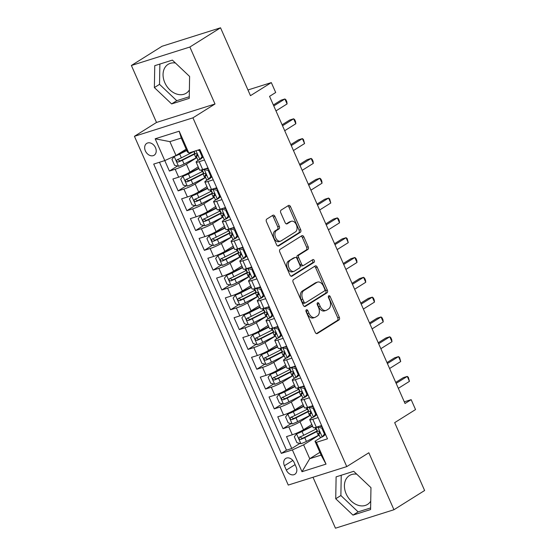 <?xml version="1.0" encoding="UTF-8"?>
<svg xmlns="http://www.w3.org/2000/svg" width="556" height="556" viewBox="0 0 556 556"><rect width="100%" height="100%" fill="white"/><g stroke="black" fill="none" stroke-linecap="round" stroke-linejoin="round"><path stroke-width="0.83" d="M306.356 309.796A1.501 0.973 72.5 0 0 306.113 311.687L315.231 332.356A2.141 1.397 72.5 0 0 317.08 333.649A2.141 1.397 72.5 0 0 317.288 333.544L338.958 319.964A2.141 1.397 72.5 0 0 339.306 317.261L330.188 296.591A1.501 0.973 72.5 0 0 328.895 295.695A1.501 0.973 72.5 0 0 328.749 295.764A1.501 0.973 72.5 0 0 328.506 297.648L329.687 300.323A6.86 4.462 72.5 0 1 328.575 308.962L326.768 310.095A6.86 4.462 72.5 0 1 326.087 310.415A6.86 4.462 72.5 0 1 320.173 306.286L318.991 303.611A1.501 0.973 72.5 0 0 317.698 302.714A1.501 0.973 72.5 0 0 317.552 302.784A1.501 0.973 72.5 0 0 317.309 304.667L318.491 307.343A6.86 4.462 72.5 0 1 317.379 315.982L315.579 317.115A6.86 4.462 72.5 0 1 314.898 317.434A6.86 4.462 72.5 0 1 308.976 313.306L307.802 310.63A1.501 0.973 72.5 0 0 306.502 309.734A1.501 0.973 72.5 0 0 306.356 309.796M175.404 62.995A17.027 12.746 -122.1 0 0 168.093 64.357A17.027 12.746 -122.1 0 0 164.812 82.677A17.027 12.746 -122.1 0 0 186.19 93.213A17.027 12.746 -122.1 0 0 189.374 89.968M145.38 150.905A6.985 5.233 -122.1 0 0 154.151 155.228A6.985 5.233 -122.1 0 0 155.499 147.715A6.985 5.233 -122.1 0 0 146.728 143.392A6.985 5.233 -122.1 0 0 145.38 150.905M370.734 501.158A17.027 12.746 57.9 0 1 367.544 504.403A17.027 12.746 57.9 0 1 346.166 493.867A17.027 12.746 57.9 0 1 349.453 475.547A17.027 12.746 57.9 0 1 356.757 474.185M274.942 216.458A2.141 1.397 72.5 0 0 273.093 215.165A2.141 1.397 72.5 0 0 272.885 215.262L266.804 219.078A2.141 1.397 72.5 0 0 266.456 221.774L276.582 244.73A2.141 1.397 72.5 0 0 278.431 246.016A2.141 1.397 72.5 0 0 278.639 245.919L300.31 232.332A2.141 1.397 72.5 0 0 300.657 229.635L290.531 206.679A2.141 1.397 72.5 0 0 288.682 205.393A2.141 1.397 72.5 0 0 288.474 205.491L281.127 210.099A2.141 1.397 72.5 0 0 280.78 212.795L285.117 222.615A2.141 1.397 72.5 0 0 286.965 223.908A2.141 1.397 72.5 0 0 287.174 223.811L290.816 221.524A5.734 3.732 72.5 0 1 291.386 221.26A5.734 3.732 72.5 0 1 296.515 225.152A5.734 3.732 72.5 0 1 295.41 231.928L281.141 240.873A5.734 3.732 72.5 0 1 280.571 241.137A5.734 3.732 72.5 0 1 275.449 237.252A5.734 3.732 72.5 0 1 276.554 230.469L278.931 228.982A2.141 1.397 72.5 0 0 279.279 226.278L274.942 216.458L273.364 216.958A2.141 1.397 72.5 0 0 272.19 215.7M312.993 477.263L335.463 528.2L393.954 509.734L424.617 490.51L394.684 422.643L415.534 409.57L411.162 399.66L405.032 403.503L269.556 96.355L275.693 92.504L271.321 82.601L247.955 89.975M189.874 47.024L131.383 65.49L156.514 122.459L215.005 103.993L189.874 47.024L220.537 27.8L250.471 95.674L271.321 82.601M215.005 103.993L192.932 117.837L346.756 466.602L288.258 485.068L134.434 136.303L192.932 117.837M393.954 509.734L368.83 452.765L346.756 466.602M293.485 279.571A2.141 1.397 72.5 0 0 293.137 282.267L303.263 305.223A2.141 1.397 72.5 0 0 305.112 306.509A2.141 1.397 72.5 0 0 305.32 306.412L326.991 292.824A2.141 1.397 72.5 0 0 327.338 290.128L317.212 267.172A2.141 1.397 72.5 0 0 315.363 265.886A2.141 1.397 72.5 0 0 315.155 265.983L293.485 279.571M289.919 274.977L279.8 252.021A2.141 1.397 72.5 0 1 280.141 249.324L301.811 235.737A2.141 1.397 72.5 0 1 302.026 235.64A2.141 1.397 72.5 0 1 303.875 236.925L308.205 246.753A2.141 1.397 72.5 0 1 307.857 249.449L299.072 254.961A2.141 1.397 72.5 0 0 298.725 257.657L301.602 264.176A2.141 1.397 72.5 0 0 303.451 265.462A2.141 1.397 72.5 0 0 303.659 265.365L312.813 259.631A1.501 0.973 72.5 0 1 312.958 259.562A1.501 0.973 72.5 0 1 314.3 260.576A1.501 0.973 72.5 0 1 314.015 262.356L291.983 276.165A2.141 1.397 72.5 0 1 291.768 276.262A2.141 1.397 72.5 0 1 289.919 274.977M131.383 65.49L162.046 46.266L220.537 27.8M159.482 162.255L286.465 450.165L281.315 453.397L153.713 164.083L164.778 160.587L169.399 171.067L177.489 165.994M196.845 157.626L186.399 164.173A8.736 1.105 156.2 0 1 175.175 169.246L178.671 177.176L172.895 178.997L178.142 190.882L186.232 185.815M205.588 177.44L195.142 183.994A8.736 1.105 156.2 0 1 183.911 189.061L187.407 196.991L181.638 198.812L186.885 210.703L194.968 205.63M214.324 197.255L203.878 203.809A8.736 1.105 156.2 0 1 192.654 208.882L196.15 216.805L190.381 218.626L195.622 230.518L203.711 225.444M223.067 217.076L212.621 223.623A8.736 1.105 156.2 0 1 201.39 228.697L204.886 236.62L199.117 238.441L204.365 250.332L212.455 245.259M231.81 236.891L221.364 243.438A8.736 1.105 156.2 0 1 210.133 248.511L213.629 256.441L207.861 258.262L213.101 270.146L221.191 265.08M240.546 256.705L230.101 263.259A8.736 1.105 156.2 0 1 218.869 268.326L222.365 276.256L216.597 278.076L221.844 289.968L229.934 284.894M249.29 276.527L238.844 283.073A8.736 1.105 156.2 0 1 227.612 288.147L231.108 296.07L225.34 297.891L230.58 309.782L238.67 304.709M258.026 296.341L247.58 302.888A8.736 1.105 156.2 0 1 236.356 307.961L239.851 315.884L234.076 317.712L239.323 329.597L247.413 324.53M266.769 316.155L256.323 322.702A8.736 1.105 156.2 0 1 245.092 327.776L248.588 335.706L242.819 337.527L248.059 349.418L256.149 344.345M275.505 335.97L265.059 342.524A8.736 1.105 156.2 0 1 253.835 347.59L257.331 355.52L251.555 357.341L256.803 369.233L264.892 364.159M284.248 355.791L273.802 362.338A8.736 1.105 156.2 0 1 262.571 367.412L266.067 375.335L260.298 377.156L265.546 389.047L273.635 383.974M292.984 375.606L282.545 382.153A8.736 1.105 156.2 0 1 271.314 387.226L274.81 395.156L269.041 396.977L274.282 408.862L282.372 403.795M301.727 395.42L291.281 401.974A8.736 1.105 156.2 0 1 280.05 407.041L283.546 414.971L277.778 416.791L283.025 428.683L288.793 426.862A8.736 1.105 -23.8 0 0 300.025 421.789L310.47 415.235M291.115 423.609L283.025 428.683M178.671 177.176A8.736 1.105 -23.8 0 0 189.895 172.103L198.221 166.883M187.407 196.991A8.736 1.105 -23.8 0 0 198.638 191.917L206.964 186.698M196.15 216.805A8.736 1.105 -23.8 0 0 207.374 211.732L215.7 206.512M204.886 236.62A8.736 1.105 -23.8 0 0 216.117 231.553L224.443 226.334M213.629 256.441A8.736 1.105 -23.8 0 0 224.86 251.368L233.179 246.148M222.365 276.256A8.736 1.105 -23.8 0 0 233.596 271.182L241.923 265.963M231.108 296.07A8.736 1.105 -23.8 0 0 242.34 290.996L250.659 285.777M239.851 315.884A8.736 1.105 -23.8 0 0 251.076 310.818L259.402 305.598M248.588 335.706A8.736 1.105 -23.8 0 0 259.819 330.632L268.145 325.413M257.331 355.52A8.736 1.105 -23.8 0 0 268.555 350.447L276.881 345.227M266.067 375.335A8.736 1.105 -23.8 0 0 277.298 370.268L285.624 365.049M274.81 395.156A8.736 1.105 -23.8 0 0 286.041 390.083L294.36 384.863M283.546 414.971A8.736 1.105 -23.8 0 0 294.777 409.897L303.103 404.678M296.139 467.005L294.221 462.648A6.769 5.067 -122.1 0 0 285.721 458.457A6.769 5.067 -122.1 0 0 284.415 465.74L286.34 470.098A6.769 5.067 -122.1 0 0 294.84 474.289A6.769 5.067 -122.1 0 0 296.139 467.005M281.315 453.397L292.38 449.908L303.611 444.835L319.207 435.056M188.804 153.004L187.386 151.92L181.27 138.048L169.886 141.641L176.009 155.513L164.778 160.587L155.166 138.791L179.192 131.202L188.804 153.004L199.875 149.508L327.477 438.83L316.413 442.319L326.024 464.121L301.998 471.703L292.38 449.908M203.246 157.153L201.772 158.078M199.034 159.794L197.783 160.58A8.736 1.105 156.2 0 0 196.115 162.109L199.611 170.039A8.736 1.105 -23.8 0 0 202.697 169.587L207.993 167.919M211.989 176.975L210.515 177.892M207.777 179.616L206.526 180.401A8.736 1.105 156.2 0 0 204.858 181.923L208.354 189.853A8.736 1.105 -23.8 0 0 211.44 189.401L216.736 187.733M220.725 196.789L219.259 197.714M216.513 199.43L215.262 200.216A8.736 1.105 156.2 0 0 213.594 201.745L217.09 209.668A8.736 1.105 -23.8 0 0 220.176 209.223L225.472 207.548M229.468 216.604L227.995 217.528M225.256 219.245L224.005 220.03A8.736 1.105 156.2 0 0 222.337 221.559L225.833 229.489A8.736 1.105 -23.8 0 0 228.919 229.037L234.215 227.362M238.204 236.425L236.738 237.342M233.993 239.059L232.742 239.845A8.736 1.105 156.2 0 0 231.074 241.373L234.569 249.303A8.736 1.105 -23.8 0 0 237.655 248.852L242.951 247.184M246.947 256.24L245.474 257.164M242.736 258.881L241.485 259.666A8.736 1.105 156.2 0 0 239.817 261.195L243.313 269.118A8.736 1.105 -23.8 0 0 246.398 268.673L251.694 266.998M255.684 276.054L254.217 276.978M251.479 278.695L250.221 279.48A8.736 1.105 156.2 0 0 248.56 281.009L252.056 288.932A8.736 1.105 -23.8 0 0 255.141 288.488L260.43 286.813M264.427 295.868L262.953 296.793M260.215 298.509L258.964 299.295A8.736 1.105 156.2 0 0 257.296 300.824L260.792 308.754A8.736 1.105 -23.8 0 0 263.878 308.302L269.173 306.634M273.17 315.69L271.696 316.607M268.958 318.331L267.707 319.109A8.736 1.105 156.2 0 0 266.039 320.638L269.535 328.568A8.736 1.105 -23.8 0 0 272.621 328.116L277.91 326.448M281.906 335.504L280.439 336.429M277.694 338.145L276.443 338.931A8.736 1.105 156.2 0 0 274.775 340.46L278.271 348.383A8.736 1.105 -23.8 0 0 281.357 347.938L286.653 346.263M290.649 355.319L289.176 356.243M286.437 357.96L285.186 358.745A8.736 1.105 156.2 0 0 283.518 360.274L287.014 368.197A8.736 1.105 -23.8 0 0 290.1 367.752L295.396 366.077M299.385 375.133L297.919 376.058M295.173 377.774L293.922 378.56A8.736 1.105 156.2 0 0 292.254 380.089L295.75 388.018A8.736 1.105 -23.8 0 0 298.836 387.567L304.132 385.899M308.128 394.955L306.655 395.872M303.917 397.596L302.666 398.381A8.736 1.105 156.2 0 0 300.998 399.903L304.493 407.833A8.736 1.105 -23.8 0 0 307.579 407.381L312.875 405.713M286.465 450.165L291.761 448.497L286.521 436.606L292.289 434.785A8.736 1.105 -23.8 0 0 303.52 429.712L311.84 424.492M316.864 414.769L315.398 415.693M312.66 417.41L311.402 418.195A8.736 1.105 -23.8 0 0 309.741 419.724A8.736 1.105 -23.8 0 0 312.82 419.273L318.115 417.605M309.741 419.724L313.236 427.647A8.736 1.105 -23.8 0 0 316.315 427.203L321.611 425.528M204.497 159.989L199.201 161.664A8.736 1.105 156.2 0 1 196.115 162.109M213.233 179.803L207.944 181.478A8.736 1.105 156.2 0 1 204.858 181.923M221.976 199.625L216.68 201.293A8.736 1.105 156.2 0 1 213.594 201.745M230.719 219.439L225.423 221.107A8.736 1.105 156.2 0 1 222.337 221.559M239.455 239.254L234.159 240.929A8.736 1.105 156.2 0 1 231.074 241.373M248.198 259.075L242.902 260.743A8.736 1.105 156.2 0 1 239.817 261.195M256.935 278.89L251.646 280.558A8.736 1.105 156.2 0 1 248.56 281.009M265.678 298.704L260.382 300.379A8.736 1.105 156.2 0 1 257.296 300.824M274.414 318.518L269.125 320.193A8.736 1.105 156.2 0 1 266.039 320.638M283.157 338.34L277.861 340.008A8.736 1.105 156.2 0 1 274.775 340.46M291.9 358.154L286.604 359.822A8.736 1.105 156.2 0 1 283.518 360.274M300.636 377.969L295.34 379.644A8.736 1.105 156.2 0 1 292.254 380.089M309.379 397.783L304.083 399.458A8.736 1.105 156.2 0 1 300.998 399.903M280.05 407.041L274.282 408.862M271.314 387.226L265.546 389.047M262.571 367.412L256.803 369.233M253.835 347.59L248.059 349.418M245.092 327.776L239.323 329.597M236.356 307.961L230.58 309.782M227.612 288.147L221.844 289.968M218.869 268.326L213.101 270.146M210.133 248.511L204.365 250.332M201.39 228.697L195.622 230.518M192.654 208.882L186.885 210.703M183.911 189.061L178.142 190.882M175.175 169.246L169.399 171.067M176.009 155.513L186.163 149.147M303.611 444.835L309.727 458.707L321.111 455.114L314.995 441.242L316.413 442.319M319.888 452.334L309.727 458.707L301.998 471.703M325.607 434.583L324.134 435.508M321.396 437.224L314.995 441.242M156.514 122.459L134.434 136.303M411.162 399.66L404.288 401.828M299.851 443.424L291.761 448.497M321.111 455.114L326.024 464.121M155.166 138.791L169.886 141.641M179.192 131.202L181.27 138.048M370.963 487.647L353.72 471.3L336.109 476.867L335.734 498.767L352.977 515.113L370.588 509.546L370.963 487.647M154.749 65.677L154.373 87.577L171.616 103.923L189.235 98.356L189.61 76.457L172.367 60.117L154.749 65.677M341.231 475.248L340.884 495.535L358.127 511.881L370.616 507.934M358.127 511.881L352.977 515.113M340.884 495.535L335.734 498.767M159.871 64.058L159.53 84.345L176.766 100.692L189.262 96.744M176.766 100.692L171.616 103.923M159.53 84.345L154.373 87.577M305.925 310.658A1.501 0.973 72.5 0 1 306.217 311.131L307.399 313.806A6.86 4.462 72.5 0 0 313.313 317.928L314.898 317.434M326.087 310.415L324.509 310.908A6.86 4.462 72.5 0 1 318.595 306.787L317.413 304.111A1.501 0.973 72.5 0 0 317.122 303.639M316.399 333.614L337.381 320.458A2.141 1.397 72.5 0 0 337.721 317.761L328.61 297.092A1.501 0.973 72.5 0 0 328.318 296.619M304.431 306.481L325.413 293.325A2.141 1.397 72.5 0 0 325.753 290.628L315.634 267.672A2.141 1.397 72.5 0 0 314.46 266.414M304 302.026A1.501 0.973 72.5 0 0 305.3 302.93A1.501 0.973 72.5 0 0 305.446 302.86L324.468 290.934A1.501 0.973 72.5 0 0 324.711 289.044L323.467 286.222A6.86 4.462 72.5 0 0 317.545 282.1A6.86 4.462 72.5 0 0 316.864 282.413L303.868 290.566A6.86 4.462 72.5 0 0 302.756 299.204L304 302.026L302.422 302.527A1.501 0.973 72.5 0 0 303.715 303.43A1.501 0.973 72.5 0 0 303.868 303.361M317.545 282.1L315.968 282.601A6.86 4.462 72.5 0 0 315.287 282.914L316.864 282.413M302.422 302.527L301.178 299.705A6.86 4.462 72.5 0 1 302.283 291.066L315.287 282.914M303.451 265.462L301.866 265.963A2.141 1.397 72.5 0 1 300.018 264.677L297.147 258.158A2.141 1.397 72.5 0 1 297.495 255.461L306.28 249.95A2.141 1.397 72.5 0 0 306.627 247.246L302.29 237.426A2.141 1.397 72.5 0 0 301.123 236.168M291.094 276.235L312.43 262.856A1.501 0.973 72.5 0 0 312.84 261.515A1.501 0.973 72.5 0 0 311.985 260.145M289.954 260.681A5.734 3.732 72.5 0 0 288.849 267.457A5.734 3.732 72.5 0 0 293.971 271.349A5.734 3.732 72.5 0 0 294.541 271.085L299.566 267.936A2.141 1.397 72.5 0 0 299.913 265.233L297.043 258.714A2.141 1.397 72.5 0 0 295.194 257.428A2.141 1.397 72.5 0 0 294.979 257.525L288.369 261.174A5.734 3.732 72.5 0 0 287.264 267.957A5.734 3.732 72.5 0 0 292.393 271.849L293.971 271.349M293.839 257.887A2.141 1.397 72.5 0 0 293.61 257.928A2.141 1.397 72.5 0 0 293.401 258.026L294.979 257.525M288.369 261.174L293.401 258.026M280.571 241.137L278.994 241.638A5.734 3.732 72.5 0 1 273.865 237.746A5.734 3.732 72.5 0 1 274.97 230.969L277.347 229.475A2.141 1.397 72.5 0 0 277.694 226.778L273.364 216.958M291.386 221.26L289.808 221.761A5.734 3.732 72.5 0 0 289.238 222.025L290.816 221.524M286.284 223.873L289.238 222.025M277.75 245.988L298.732 232.832A2.141 1.397 72.5 0 0 299.072 230.135L288.953 207.179A2.141 1.397 72.5 0 0 287.779 205.922M312.437 425.84L300.935 431.644A2.947 0.375 -23.8 0 1 298.197 432.79L296.605 433.791L294.312 436.773L296.939 442.715L300.97 443.695A5.789 0.73 -23.8 0 0 306.425 441.415L318.359 435.397A16.701 2.113 -23.8 0 0 319.179 434.98M296.605 433.791A5.789 0.73 -23.8 0 0 302.054 431.512L312.59 426.195M316.468 428.836A16.701 2.113 156.2 0 1 315.648 429.253L303.715 435.278A5.789 0.73 156.2 0 1 299.601 437.085C298.53 438.385 298.878 439.177 300.65 439.462A5.789 0.73 -23.8 0 0 304.764 437.655L316.698 431.637A16.701 2.113 -23.8 0 0 317.545 431.199M317.351 430.844A13.865 1.758 156.2 0 1 315.579 431.762L303.645 437.787A2.947 0.375 156.2 0 1 302.415 438.357L300.553 437.405M325.329 433.958L323.752 436.008L322.153 437.009L324.447 434.034L321.82 428.085L317.789 427.105A5.789 0.73 156.2 0 1 315.822 427.376A5.789 0.73 156.2 0 1 315.815 427.355M317.789 427.105L318.956 426.369M322.153 437.009A5.789 0.73 156.2 0 1 320.193 437.28L318.532 433.52A5.789 0.73 -23.8 0 0 319.464 433.527L319.589 433.471M319.617 426.16L322.167 426.779M396.15 383.369L407.263 376.405L409.445 381.36L398.332 388.324M319.686 432.005L318.623 433.277A5.789 0.73 -23.8 0 0 318.532 433.52M319.707 433.374L319.464 433.527C320.131 432.478 319.776 431.685 318.414 431.15A5.789 0.73 156.2 0 1 317.483 431.143L315.822 427.376M395.726 382.41L403.308 377.649L407.263 376.405L408.326 377.267L409.445 381.36M324.447 434.034L325.163 433.583M322.543 427.633L321.82 428.085M303.694 406.026L292.199 411.822A2.947 0.375 -23.8 0 1 289.454 412.976L287.862 413.97L285.575 416.951L288.196 422.901L292.234 423.88A5.789 0.73 -23.8 0 0 297.689 421.601L309.616 415.582A16.701 2.113 -23.8 0 0 310.436 415.165M287.862 413.97A5.789 0.73 -23.8 0 0 293.318 411.697L303.854 406.38M307.725 409.021A16.701 2.113 156.2 0 1 306.905 409.438L294.979 415.457A5.789 0.73 156.2 0 1 290.857 417.271C289.787 418.571 290.142 419.363 291.907 419.648A5.789 0.73 -23.8 0 0 296.028 417.834L307.954 411.815A16.701 2.113 -23.8 0 0 308.809 411.384M308.608 411.023A13.865 1.758 156.2 0 1 306.836 411.947L294.902 417.966A2.947 0.375 156.2 0 1 293.672 418.543L291.81 417.591M294.958 386.205L283.456 392.008A2.947 0.375 -23.8 0 1 280.717 393.155L279.119 394.155L276.832 397.137L279.453 403.079L283.49 404.066A5.789 0.73 -23.8 0 0 288.946 401.786L300.879 395.768A16.701 2.113 -23.8 0 0 301.693 395.351M279.119 394.155A5.789 0.73 -23.8 0 0 284.575 391.876L295.111 386.559M298.989 389.207A16.701 2.113 156.2 0 1 298.169 389.624L286.236 395.643A5.789 0.73 156.2 0 1 282.121 397.45C281.051 398.756 281.399 399.549 283.171 399.833A5.789 0.73 -23.8 0 0 287.285 398.02L299.218 392.001A16.701 2.113 -23.8 0 0 300.066 391.57M299.872 391.209A13.865 1.758 156.2 0 1 298.092 392.133L286.166 398.152A2.947 0.375 156.2 0 1 284.936 398.721L283.073 397.776M286.215 366.39L274.713 372.193A2.947 0.375 -23.8 0 1 271.974 373.34L270.383 374.341L268.096 377.322L270.716 383.265L274.754 384.252A5.789 0.73 -23.8 0 0 280.203 381.972L292.136 375.946A16.701 2.113 -23.8 0 0 292.956 375.529M270.383 374.341A5.789 0.73 -23.8 0 0 275.839 372.061L286.375 366.745M290.246 369.386A16.701 2.113 156.2 0 1 289.426 369.81L277.5 375.828A5.789 0.73 156.2 0 1 273.378 377.635C272.308 378.935 272.662 379.734 274.428 380.012A5.789 0.73 -23.8 0 0 278.542 378.205L290.475 372.186A16.701 2.113 -23.8 0 0 291.323 371.749M291.129 371.394A13.865 1.758 156.2 0 1 289.356 372.318L277.423 378.337A2.947 0.375 156.2 0 1 276.193 378.907L274.33 377.955M277.472 346.576L265.976 352.379A2.947 0.375 -23.8 0 1 263.238 353.526L261.64 354.526L259.353 357.501L261.973 363.45L266.011 364.43A5.789 0.73 -23.8 0 0 271.467 362.151L283.393 356.132A16.701 2.113 -23.8 0 0 284.213 355.715M261.64 354.526A5.789 0.73 -23.8 0 0 267.095 352.247L277.632 346.93M281.503 349.571A16.701 2.113 156.2 0 1 280.69 349.988L268.756 356.007A5.789 0.73 156.2 0 1 264.642 357.821C263.572 359.12 263.919 359.913 265.692 360.198A5.789 0.73 -23.8 0 0 269.806 358.391L281.739 352.365A16.701 2.113 -23.8 0 0 282.587 351.934M282.392 351.573A13.865 1.758 156.2 0 1 280.613 352.497L268.687 358.516A2.947 0.375 156.2 0 1 267.45 359.093L265.594 358.14M316.586 414.137L315.009 416.194L313.417 417.195L315.704 414.213L313.084 408.271L309.046 407.284A5.789 0.73 156.2 0 1 307.079 407.562A5.789 0.73 156.2 0 1 307.072 407.541L308.74 411.322A5.789 0.73 156.2 0 0 309.671 411.329C311.04 411.864 311.388 412.656 310.721 413.706L310.853 413.657M309.046 407.284L310.22 406.554M313.417 417.195A5.789 0.73 156.2 0 1 311.45 417.466L309.789 413.699A5.789 0.73 -23.8 0 0 310.721 413.706L310.964 413.553M310.873 406.346L313.424 406.964M387.407 363.555L398.52 356.591L400.702 361.539L389.596 368.51M310.943 412.191L309.88 413.462A5.789 0.73 -23.8 0 0 309.789 413.699M386.983 362.588L394.565 357.835L398.52 356.591L399.583 357.445L400.702 361.539M315.704 414.213L316.427 413.761M313.799 407.819L313.084 408.271M307.85 394.322L306.273 396.379L304.674 397.38L306.961 394.399L304.34 388.456L300.31 387.469A5.789 0.73 156.2 0 1 298.343 387.74A5.789 0.73 156.2 0 1 298.336 387.72M300.31 387.469L301.477 386.733M304.674 397.38A5.789 0.73 156.2 0 1 302.707 397.651L301.053 393.884A5.789 0.73 -23.8 0 0 301.977 393.891L302.11 393.836M302.137 386.524L304.688 387.15M378.671 343.74L389.777 336.769L391.966 341.725L380.853 348.695M302.207 392.369L301.143 393.648A5.789 0.73 -23.8 0 0 301.053 393.884M302.221 393.738L301.977 393.891C302.652 392.842 302.297 392.049 300.935 391.514A5.789 0.73 156.2 0 1 300.004 391.507L298.343 387.74M378.247 342.774L385.829 338.02L389.777 336.769L390.84 337.631L391.716 339.612L391.966 341.725M306.961 394.399L307.683 393.947M305.063 388.005L304.34 388.456M299.107 374.508L297.529 376.565L295.938 377.559L298.224 374.584L295.604 368.635L291.566 367.655A5.789 0.73 156.2 0 1 289.6 367.926A5.789 0.73 156.2 0 1 289.593 367.905M291.566 367.655L292.741 366.918M295.938 377.559A5.789 0.73 156.2 0 1 293.971 377.837L292.31 374.07A5.789 0.73 -23.8 0 0 293.241 374.077L293.373 374.021M293.394 366.71L295.945 367.335M369.928 323.919L381.041 316.955L383.223 321.91L372.117 328.874M293.464 372.555L292.4 373.834A5.789 0.73 -23.8 0 0 292.31 374.07M293.485 373.924L293.241 374.077C293.909 373.027 293.561 372.235 292.192 371.7A5.789 0.73 156.2 0 1 291.261 371.693L289.6 367.926M369.504 322.96L377.086 318.206L381.041 316.955L382.104 317.817L382.98 319.797L383.223 321.91M298.224 374.584L298.94 374.132M296.32 368.183L295.604 368.635M290.371 354.686L288.793 356.743L287.195 357.744L289.481 354.763L286.861 348.82L282.823 347.834A5.789 0.73 156.2 0 1 280.863 348.112A5.789 0.73 156.2 0 1 280.856 348.091M282.823 347.834L283.998 347.104M287.195 357.744A5.789 0.73 156.2 0 1 285.228 358.015L283.567 354.255A5.789 0.73 -23.8 0 0 284.498 354.262L284.63 354.207M284.651 346.895L287.209 347.514M361.192 304.104L372.298 297.14L374.487 302.096L363.374 309.06M284.721 352.74L283.664 354.012A5.789 0.73 -23.8 0 0 283.567 354.255M284.741 354.109L284.498 354.262C285.172 353.206 284.818 352.414 283.449 351.878A5.789 0.73 156.2 0 1 282.524 351.872L280.863 348.112M360.761 303.138L368.35 298.384L372.298 297.14L373.361 298.002L374.237 299.983L374.487 302.096M289.481 354.763L290.204 354.311M287.584 348.369L286.861 348.82M268.736 326.754L257.233 332.558A2.947 0.375 -23.8 0 1 254.495 333.704L252.904 334.705L250.617 337.687L253.237 343.636L257.275 344.616A5.789 0.73 -23.8 0 0 262.724 342.336L274.657 336.317A16.701 2.113 -23.8 0 0 275.477 335.9M252.904 334.705A5.789 0.73 -23.8 0 0 258.352 332.425L268.889 327.116M272.767 329.757A16.701 2.113 156.2 0 1 271.947 330.174L260.013 336.192A5.789 0.73 156.2 0 1 255.899 338.006C254.829 339.306 255.176 340.098 256.948 340.383A5.789 0.73 -23.8 0 0 261.063 338.569L272.996 332.551A16.701 2.113 -23.8 0 0 273.844 332.12M273.649 331.758A13.865 1.758 156.2 0 1 271.877 332.683L259.944 338.701A2.947 0.375 156.2 0 1 258.714 339.278L256.851 338.326M281.628 334.872L280.05 336.929L278.459 337.93L280.745 334.948L278.118 329.006L274.087 328.019A5.789 0.73 156.2 0 1 272.12 328.29A5.789 0.73 156.2 0 1 272.113 328.269L273.781 332.057A5.789 0.73 156.2 0 0 274.713 332.064C276.082 332.599 276.429 333.391 275.762 334.441L275.894 334.392M274.087 328.019L275.255 327.282M278.459 337.93A5.789 0.73 156.2 0 1 276.492 338.201L274.831 334.434A5.789 0.73 -23.8 0 0 275.762 334.441L276.005 334.288M275.915 327.081L278.466 327.699M352.448 284.29L363.561 277.319L365.744 282.274L354.631 289.245M275.984 332.926L274.921 334.198A5.789 0.73 -23.8 0 0 274.831 334.434M352.024 283.324L359.607 278.57L363.561 277.319L364.625 278.181L365.5 280.161L365.744 282.274M280.745 334.948L281.461 334.497M278.841 328.554L278.118 329.006M259.993 306.94L248.497 312.743A2.947 0.375 -23.8 0 1 245.759 313.89L244.16 314.891L241.874 317.872L244.494 323.814L248.532 324.801A5.789 0.73 -23.8 0 0 253.988 322.522L265.914 316.503A16.701 2.113 -23.8 0 0 266.734 316.086M244.16 314.891A5.789 0.73 -23.8 0 0 249.616 312.611L260.152 307.294M264.024 309.942A16.701 2.113 156.2 0 1 263.203 310.359L251.277 316.378A5.789 0.73 156.2 0 1 247.156 318.185C246.093 319.491 246.44 320.284 248.205 320.562A5.789 0.73 -23.8 0 0 252.327 318.755L264.253 312.736A16.701 2.113 -23.8 0 0 265.108 312.298M264.906 311.944A13.865 1.758 156.2 0 1 263.134 312.868L251.208 318.887A2.947 0.375 156.2 0 1 249.971 319.457L248.115 318.512M272.892 315.057L271.314 317.115L269.716 318.115L272.002 315.134L269.382 309.185L265.344 308.205A5.789 0.73 156.2 0 1 263.377 308.476A5.789 0.73 156.2 0 1 263.377 308.455M265.344 308.205L266.519 307.468M269.716 318.115A5.789 0.73 156.2 0 1 267.749 318.386L266.088 314.62A5.789 0.73 -23.8 0 0 267.019 314.626L267.151 314.571M267.172 307.26L269.723 307.885M343.705 264.475L354.818 257.504L357.008 262.46L345.895 269.424M267.241 313.104L266.178 314.383A5.789 0.73 -23.8 0 0 266.088 314.62M267.262 314.474L267.019 314.626C267.686 313.577 267.339 312.785 265.97 312.25A5.789 0.73 156.2 0 1 265.038 312.243L263.377 308.476M343.281 263.509L350.864 258.755L354.818 257.504L355.882 258.366L356.757 260.347L357.008 262.46M272.002 315.134L272.725 314.682M270.098 308.74L269.382 309.185M251.256 287.125L239.754 292.929A2.947 0.375 -23.8 0 1 237.016 294.075L235.424 295.076L233.131 298.058L235.758 304L239.789 304.98A5.789 0.73 -23.8 0 0 245.245 302.707L257.178 296.682A16.701 2.113 -23.8 0 0 257.998 296.265M235.424 295.076A5.789 0.73 -23.8 0 0 240.873 292.797L251.409 287.48M255.287 290.121A16.701 2.113 156.2 0 1 254.467 290.538L242.534 296.563A5.789 0.73 156.2 0 1 238.42 298.37C237.349 299.67 237.697 300.462 239.469 300.747A5.789 0.73 -23.8 0 0 243.584 298.94L255.517 292.922A16.701 2.113 -23.8 0 0 256.365 292.484M256.17 292.129A13.865 1.758 156.2 0 1 254.398 293.047L242.465 299.072A2.947 0.375 156.2 0 1 241.234 299.642L239.372 298.69M264.149 295.243L262.571 297.293L260.972 298.294L263.266 295.319L260.639 289.37L256.608 288.39A5.789 0.73 156.2 0 1 254.641 288.661A5.789 0.73 156.2 0 1 254.634 288.64M256.608 288.39L257.775 287.654M260.972 298.294A5.789 0.73 156.2 0 1 259.013 298.572L257.352 294.805A5.789 0.73 -23.8 0 0 258.283 294.812L258.408 294.756M258.436 287.445L260.986 288.071M334.969 244.654L346.082 237.69L348.264 242.645L337.151 249.609M258.505 293.29L257.442 294.562A5.789 0.73 -23.8 0 0 257.352 294.805M258.526 294.659L258.283 294.812C258.95 293.763 258.603 292.97 257.233 292.435A5.789 0.73 156.2 0 1 256.302 292.428L254.641 288.661M334.545 243.695L342.128 238.934L346.082 237.69L347.146 238.552L348.264 242.645M263.266 295.319L263.982 294.868M261.362 288.918L260.639 289.37M242.513 267.311L231.018 273.107A2.947 0.375 -23.8 0 1 228.28 274.261L226.681 275.262L224.395 278.236L227.015 284.185L231.053 285.165A5.789 0.73 -23.8 0 0 236.508 282.886L248.435 276.867A16.701 2.113 -23.8 0 0 249.255 276.45M226.681 275.262A5.789 0.73 -23.8 0 0 232.137 272.982L242.673 267.665M246.544 270.306A16.701 2.113 156.2 0 1 245.724 270.723L233.798 276.742A5.789 0.73 156.2 0 1 229.677 278.556C228.606 279.856 228.961 280.648 230.726 280.933A5.789 0.73 -23.8 0 0 234.847 279.126L246.774 273.1A16.701 2.113 -23.8 0 0 247.629 272.669M247.427 272.308A13.865 1.758 156.2 0 1 245.655 273.232L233.722 279.251A2.947 0.375 156.2 0 1 232.491 279.828L230.629 278.876M255.406 275.422L253.828 277.479L252.236 278.48L254.523 275.498L251.903 269.556L247.865 268.569A5.789 0.73 156.2 0 1 245.898 268.847A5.789 0.73 156.2 0 1 245.891 268.826M247.865 268.569L249.039 267.839M252.236 278.48A5.789 0.73 156.2 0 1 250.269 278.751L248.608 274.984A5.789 0.73 -23.8 0 0 249.54 274.991L249.672 274.942M249.693 267.631L252.243 268.249M326.226 224.839L337.339 217.876L339.521 222.824L328.415 229.795M249.762 273.476L248.699 274.747A5.789 0.73 -23.8 0 0 248.608 274.984M249.783 274.845L249.54 274.991C250.207 273.941 249.859 273.149 248.49 272.614A5.789 0.73 156.2 0 1 247.559 272.607L245.898 268.847M325.802 223.873L333.385 219.12L337.339 217.876L338.402 218.737L339.278 220.718L339.521 222.824M254.523 275.498L255.246 275.046M252.619 269.104L251.903 269.556M233.777 247.489L222.275 253.293A2.947 0.375 -23.8 0 1 219.537 254.44L217.945 255.44L215.652 258.422L218.279 264.364L222.31 265.351A5.789 0.73 -23.8 0 0 227.765 263.071L239.699 257.053A16.701 2.113 -23.8 0 0 240.512 256.636M217.945 255.44A5.789 0.73 -23.8 0 0 223.394 253.161L233.93 247.844M237.808 250.492A16.701 2.113 156.2 0 1 236.988 250.909L225.055 256.928A5.789 0.73 156.2 0 1 220.94 258.742C219.87 260.041 220.218 260.834 221.99 261.118A5.789 0.73 -23.8 0 0 226.104 259.305L238.037 253.286A16.701 2.113 -23.8 0 0 238.885 252.855M238.691 252.493A13.865 1.758 156.2 0 1 236.919 253.418L224.985 259.437A2.947 0.375 156.2 0 1 223.755 260.006L221.893 259.061M246.669 255.607L245.092 257.664L243.493 258.665L245.78 255.684L243.16 249.741L239.129 248.754A5.789 0.73 156.2 0 1 237.162 249.025A5.789 0.73 156.2 0 1 237.155 249.005L238.823 252.792A5.789 0.73 156.2 0 0 239.754 252.799C241.116 253.334 241.471 254.127 240.804 255.176L240.929 255.128M239.129 248.754L240.296 248.018M243.493 258.665A5.789 0.73 156.2 0 1 241.533 258.936L239.872 255.169A5.789 0.73 -23.8 0 0 240.804 255.176L241.047 255.023M240.956 247.816L243.507 248.435M317.49 205.025L328.596 198.054L330.785 203.01L319.672 209.98M241.026 253.654L239.963 254.933A5.789 0.73 -23.8 0 0 239.872 255.169M317.066 204.059L324.648 199.305L328.596 198.054L329.666 198.916L330.785 203.01M245.78 255.684L246.503 255.232M243.882 249.29L243.16 249.741M225.034 227.675L213.532 233.478A2.947 0.375 -23.8 0 1 210.793 234.625L209.202 235.626L206.915 238.607L209.536 244.55L213.573 245.537A5.789 0.73 -23.8 0 0 219.022 243.257L230.955 237.238A16.701 2.113 -23.8 0 0 231.776 236.814M209.202 235.626A5.789 0.73 -23.8 0 0 214.658 233.346L225.194 228.03M229.065 230.677A16.701 2.113 156.2 0 1 228.245 231.094L216.319 237.113A5.789 0.73 156.2 0 1 212.197 238.92C211.127 240.227 211.482 241.019 213.247 241.297A5.789 0.73 -23.8 0 0 217.368 239.49L229.294 233.471A16.701 2.113 -23.8 0 0 230.142 233.034M229.948 232.679A13.865 1.758 156.2 0 1 228.175 233.603L216.242 239.622A2.947 0.375 156.2 0 1 215.012 240.192L213.15 239.24M237.926 235.793L236.349 237.85L234.757 238.844L237.044 235.869L234.423 229.92L230.386 228.94A5.789 0.73 156.2 0 1 228.419 229.211A5.789 0.73 156.2 0 1 228.412 229.19M230.386 228.94L231.56 228.203M234.757 238.844A5.789 0.73 156.2 0 1 232.79 239.122L231.129 235.355A5.789 0.73 -23.8 0 0 232.06 235.362L232.193 235.306M232.213 227.995L234.764 228.62M308.747 185.204L319.86 178.24L322.042 183.195L310.936 190.159M232.283 233.84L231.22 235.118A5.789 0.73 -23.8 0 0 231.129 235.355M232.304 235.209L232.06 235.362C232.728 234.312 232.38 233.52 231.011 232.985A5.789 0.73 156.2 0 1 230.08 232.978L228.419 229.211M308.323 184.245L315.905 179.491L319.86 178.24L320.923 179.101L321.799 181.082L322.042 183.195M237.044 235.869L237.766 235.417M235.139 229.468L234.423 229.92M216.291 207.861L204.796 213.664A2.947 0.375 -23.8 0 1 202.057 214.811L200.459 215.811L198.172 218.786L200.792 224.735L204.83 225.715A5.789 0.73 -23.8 0 0 210.286 223.436L222.219 217.417A16.701 2.113 -23.8 0 0 223.032 217M200.459 215.811A5.789 0.73 -23.8 0 0 205.915 213.532L216.451 208.215M220.322 210.856A16.701 2.113 156.2 0 1 219.509 211.273L207.576 217.299A5.789 0.73 156.2 0 1 203.461 219.106C202.391 220.405 202.738 221.198 204.511 221.483A5.789 0.73 -23.8 0 0 208.625 219.676L220.558 213.657A16.701 2.113 -23.8 0 0 221.406 213.219M221.212 212.865A13.865 1.758 156.2 0 1 219.432 213.782L207.506 219.808A2.947 0.375 156.2 0 1 206.269 220.378L204.413 219.425M229.19 215.971L227.612 218.028L226.014 219.029L228.301 216.048L225.68 210.105L221.642 209.125A5.789 0.73 156.2 0 1 219.683 209.397A5.789 0.73 156.2 0 1 219.676 209.376M221.642 209.125L222.817 208.389M226.014 219.029A5.789 0.73 156.2 0 1 224.047 219.3L222.386 215.54A5.789 0.73 -23.8 0 0 223.317 215.547L223.449 215.492M223.477 208.18L226.028 208.799M300.011 165.389L311.117 158.425L313.306 163.381L302.193 170.344M223.547 214.025L222.483 215.297A5.789 0.73 -23.8 0 0 222.386 215.54M223.561 215.394L223.317 215.547C223.992 214.498 223.637 213.706 222.275 213.17A5.789 0.73 156.2 0 1 221.344 213.163L219.683 209.397M299.58 164.43L307.169 159.669L311.117 158.425L312.18 159.287L313.056 161.268L313.306 163.381M228.301 216.048L229.023 215.603M226.403 209.654L225.68 210.105M207.555 188.039L196.053 193.842A2.947 0.375 -23.8 0 1 193.314 194.996L191.723 195.99L189.436 198.972L192.056 204.921L196.094 205.901A5.789 0.73 -23.8 0 0 201.543 203.621L213.476 197.602A16.701 2.113 -23.8 0 0 214.296 197.185M191.723 195.99A5.789 0.73 -23.8 0 0 197.178 193.717L207.708 188.401M211.586 191.042A16.701 2.113 156.2 0 1 210.766 191.459L198.833 197.477A5.789 0.73 156.2 0 1 194.718 199.291C193.648 200.591 193.995 201.383 195.768 201.668A5.789 0.73 -23.8 0 0 199.882 199.854L211.815 193.835A16.701 2.113 -23.8 0 0 212.663 193.405M212.468 193.043A13.865 1.758 156.2 0 1 210.696 193.968L198.763 199.986A2.947 0.375 156.2 0 1 197.533 200.563L195.67 199.611M220.447 196.157L218.869 198.214L217.278 199.215L219.564 196.233L216.937 190.291L212.906 189.304A5.789 0.73 156.2 0 1 210.939 189.575A5.789 0.73 156.2 0 1 210.932 189.561L212.6 193.342A5.789 0.73 156.2 0 0 213.532 193.349C214.901 193.884 215.248 194.676 214.581 195.726L214.713 195.677M212.906 189.304L214.081 188.574M217.278 199.215A5.789 0.73 156.2 0 1 215.311 199.486L213.65 195.719A5.789 0.73 -23.8 0 0 214.581 195.726L214.825 195.573M214.734 188.366L217.285 188.984M291.268 145.575L302.381 138.611L304.563 143.559L293.45 150.53M214.804 194.211L213.74 195.483A5.789 0.73 -23.8 0 0 213.65 195.719M290.844 144.609L298.426 139.855L302.381 138.611L303.444 139.466L304.563 143.559M219.564 196.233L220.28 195.781M217.66 189.839L216.937 190.291M198.812 168.225L187.316 174.028A2.947 0.375 -23.8 0 1 184.578 175.175L182.98 176.176L180.693 179.157L183.313 185.099L187.351 186.086A5.789 0.73 -23.8 0 0 192.807 183.807L204.733 177.788A16.701 2.113 -23.8 0 0 205.553 177.371M182.98 176.176A5.789 0.73 -23.8 0 0 188.435 173.896L198.972 168.579M202.843 171.227A16.701 2.113 156.2 0 1 202.03 171.644L190.096 177.663A5.789 0.73 156.2 0 1 185.982 179.47C184.912 180.776 185.259 181.569 187.024 181.854A5.789 0.73 -23.8 0 0 191.146 180.04L203.072 174.021A16.701 2.113 -23.8 0 0 203.927 173.59M203.732 173.229A13.865 1.758 156.2 0 1 201.953 174.153L190.027 180.172A2.947 0.375 156.2 0 1 188.79 180.742L186.934 179.796M174.514 156.187L171.95 159.343L174.577 165.285L178.608 166.265A5.789 0.73 -23.8 0 0 184.064 163.992L195.997 157.967A16.701 2.113 -23.8 0 0 196.817 157.55M176.836 154.992A2.947 0.375 -23.8 0 0 178.573 154.214L186.607 150.155M174.243 156.361A5.789 0.73 -23.8 0 0 179.692 154.081L186.767 150.516M194.107 151.406A16.701 2.113 156.2 0 1 193.286 151.83L181.353 157.848A5.789 0.73 156.2 0 1 177.239 159.655C176.169 160.955 176.516 161.754 178.288 162.032A5.789 0.73 -23.8 0 0 182.403 160.225L194.336 154.207A16.701 2.113 -23.8 0 0 195.184 153.769M194.989 153.414A13.865 1.758 156.2 0 1 193.217 154.332L181.284 160.357A2.947 0.375 156.2 0 1 180.054 160.927L178.191 159.975M211.711 176.342L210.133 178.4L208.535 179.4L210.821 176.419L208.201 170.477L204.163 169.49A5.789 0.73 156.2 0 1 202.203 169.761A5.789 0.73 156.2 0 1 202.196 169.74L203.857 173.528A5.789 0.73 156.2 0 0 204.789 173.535C206.158 174.07 206.505 174.862 205.838 175.911L205.97 175.856M204.163 169.49L205.338 168.753M208.535 179.4A5.789 0.73 156.2 0 1 206.568 179.671L204.907 175.904A5.789 0.73 -23.8 0 0 205.838 175.911L206.081 175.759M205.991 168.544L208.542 169.17M282.524 125.76L293.637 118.789L295.827 123.745L284.714 130.709M206.061 174.389L204.997 175.668A5.789 0.73 -23.8 0 0 204.907 175.904M282.1 124.794L289.69 120.04L293.637 118.789L294.701 119.651L295.577 121.632L295.827 123.745M210.821 176.419L211.544 175.967M208.924 170.025L208.201 170.477M202.968 156.528L201.39 158.578L199.799 159.579A5.789 0.73 156.2 0 1 197.832 159.857L196.171 156.09A5.789 0.73 -23.8 0 0 197.102 156.097L197.234 156.041M199.799 159.579L202.085 156.604L199.458 150.655L197.637 150.21M273.788 105.939L284.901 98.975L287.084 103.93L275.971 110.894M197.324 154.575L196.261 155.854A5.789 0.73 -23.8 0 0 196.171 156.09M197.345 155.944L197.102 156.097C197.769 155.048 197.422 154.255 196.053 153.72A5.789 0.73 156.2 0 1 195.121 153.713L194.072 151.336M273.364 104.98L280.947 100.226L284.901 98.975L285.965 99.837L286.84 101.817L287.084 103.93M202.085 156.604L202.801 156.153M200.181 150.203L199.458 150.655M186.399 164.173L189.895 172.103M195.142 183.994L198.638 191.917M203.878 203.809L207.374 211.732M212.621 223.623L216.117 231.553M221.364 243.438L224.86 251.368M230.101 263.259L233.596 271.182M238.844 283.073L242.34 290.996M247.58 302.888L251.076 310.818M256.323 322.702L259.819 330.632M265.059 342.524L268.555 350.447M273.802 362.338L277.298 370.268M282.545 382.153L286.041 390.083M291.281 401.974L294.777 409.897M300.025 421.789L303.52 429.712M312.82 419.273L316.315 427.203M199.201 161.664L202.697 169.587M207.944 181.478L211.44 189.401M216.68 201.293L220.176 209.223M225.423 221.107L228.919 229.037M234.159 240.929L237.655 248.852M242.902 260.743L246.398 268.673M251.646 280.558L255.141 288.488M260.382 300.379L263.878 308.302M269.125 320.193L272.621 328.116M277.861 340.008L281.357 347.938M286.604 359.822L290.1 367.752M295.34 379.644L298.836 387.567M304.083 399.458L307.579 407.381M288.793 426.862L292.289 434.785M295.09 464.614L286.34 470.098M292.845 460.451L284.415 465.74M307.399 313.806L308.976 313.306M317.413 304.111L318.991 303.611M318.595 306.787L320.173 306.286M328.61 297.092L330.188 296.591M337.721 317.761L339.306 317.261M337.381 320.458L338.958 319.964M316.844 333.683L317.288 333.544M306.217 311.131L307.802 310.63M315.634 267.672L317.212 267.172M325.753 290.628L327.338 290.128M325.413 293.325L326.991 292.824M304.883 306.551L305.32 306.412M302.283 291.066L303.868 290.566M301.178 299.705L302.756 299.204M302.29 237.426L303.875 236.925M306.627 247.246L308.205 246.753M306.28 249.95L307.857 249.449M297.495 255.461L299.072 254.961M297.147 258.158L298.725 257.657M300.018 264.677L301.602 264.176M312.43 262.856L314.015 262.356M291.539 276.304L291.983 276.165M277.694 226.778L279.279 226.278M277.347 229.475L278.931 228.982M274.97 230.969L276.554 230.469M286.736 223.95L287.174 223.811M288.953 207.179L290.531 206.679M299.072 230.135L300.657 229.635M298.732 232.832L300.31 232.332M278.202 246.058L278.639 245.919M296.543 433.861L300.872 443.674M316.698 431.637L318.359 435.397M314.918 427.599L315.648 429.253M304.764 437.655L306.425 441.415M302.054 431.512L303.715 435.278M302.415 438.357L300.65 439.462M322.216 436.94L317.886 427.126M287.806 414.046L292.129 423.86M307.954 411.815L309.616 415.582M306.175 407.777L306.905 409.438M296.028 417.834L297.689 421.601M293.318 411.697L294.979 415.457M293.672 418.543L291.907 419.648M279.063 394.232L283.393 404.038M299.218 392.001L300.879 395.768M297.432 387.963L298.169 389.624M287.285 398.02L288.946 401.786M284.575 391.876L286.236 395.643M284.936 398.721L283.171 399.833M270.327 374.417L274.65 384.224M290.475 372.186L292.136 375.946M288.696 368.148L289.426 369.81M278.542 378.205L280.203 381.972M275.839 372.061L277.5 375.828M276.193 378.907L274.428 380.012M261.584 354.596L265.914 364.409M281.739 352.365L283.393 356.132M279.953 348.334L280.69 349.988M269.806 358.391L271.467 362.151M267.095 352.247L268.756 356.007M267.45 359.093L265.692 360.198M313.473 417.118L309.15 407.312M304.73 397.304L300.407 387.497M295.994 377.489L291.664 367.676M287.25 357.668L282.928 347.861M252.841 334.781L257.171 344.588M272.996 332.551L274.657 336.317M271.217 328.513L271.947 330.174M261.063 338.569L262.724 342.336M258.352 332.425L260.013 336.192M258.714 339.278L256.948 340.383M278.514 337.853L274.184 328.047M244.105 314.967L248.428 324.774M264.253 312.736L265.914 316.503M262.474 308.698L263.203 310.359M252.327 318.755L253.988 322.522M249.616 312.611L251.277 316.378M249.971 319.457L248.205 320.562M269.771 318.039L265.448 308.232M235.362 295.153L239.692 304.959M255.517 292.922L257.178 296.682M253.738 288.884L254.467 290.538M243.584 298.94L245.245 302.707M240.873 292.797L242.534 296.563M241.234 299.642L239.469 300.747M261.035 298.224L256.705 288.411M226.626 275.331L230.948 285.145M246.774 273.1L248.435 276.867M244.994 269.069L245.724 270.723M234.847 279.126L236.508 282.886M232.137 272.982L233.798 276.742M232.491 279.828L230.726 280.933M252.292 278.403L247.969 268.597M217.882 255.517L222.212 265.323M238.037 253.286L239.699 257.053M236.258 249.248L236.988 250.909M226.104 259.305L227.765 263.071M223.394 253.161L225.055 256.928M223.755 260.006L221.99 261.118M243.556 258.589L239.226 248.782M209.146 235.702L213.469 245.509M229.294 233.471L230.955 237.238M227.515 229.433L228.245 231.094M217.368 239.49L219.022 243.257M214.658 233.346L216.319 237.113M215.012 240.192L213.247 241.297M234.813 238.774L230.483 228.961M200.403 215.881L204.733 225.694M220.558 213.657L222.219 217.417M218.772 209.619L219.509 211.273M208.625 219.676L210.286 223.436M205.915 213.532L207.576 217.299M206.269 220.378L204.511 221.483M226.07 218.96L221.747 209.146M191.667 196.066L195.99 205.88M211.815 193.835L213.476 197.602M210.036 189.798L210.766 191.459M199.882 199.854L201.543 203.621M197.178 193.717L198.833 197.477M197.533 200.563L195.768 201.668M217.333 199.138L213.004 189.332M182.924 176.252L187.247 186.058M203.072 174.021L204.733 177.788M201.293 169.983L202.03 171.644M191.146 180.04L192.807 183.807M188.435 173.896L190.096 177.663M188.79 180.742L187.024 181.854M174.181 156.438L178.511 166.244M194.336 154.207L195.997 157.967M182.403 160.225L184.064 163.992M179.692 154.081L181.353 157.848M180.054 160.927L178.288 162.032M208.59 179.324L204.267 169.517M199.854 159.509L195.983 150.739M303.715 303.43L305.3 302.93M293.61 257.928L295.194 257.428M316.211 428.968L317.101 430.976M307.475 409.153L308.358 411.162M298.732 389.332L299.621 391.341M289.996 369.518L290.878 371.526M281.253 349.703L282.142 351.712M272.516 329.889L273.399 331.89M263.773 310.067L264.656 312.076M255.03 290.253L255.92 292.261M246.294 270.438L247.177 272.447M237.551 250.617L238.441 252.626M228.815 230.803L229.697 232.811M220.072 210.988L220.961 212.997M211.336 191.174L212.218 193.182M202.592 171.352L203.475 173.361M193.849 151.538L194.739 153.546"/></g></svg>
